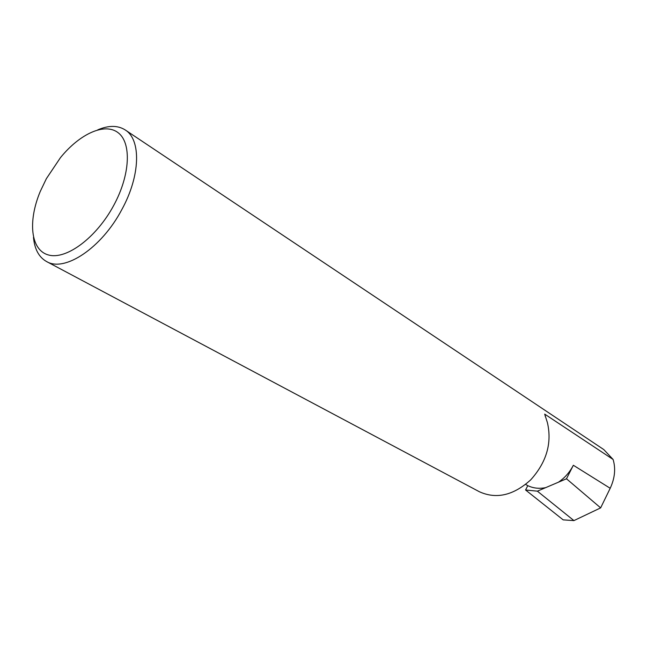 <?xml version="1.0" encoding="UTF-8"?>
<svg xmlns="http://www.w3.org/2000/svg" width="647" height="647" viewBox="0 0 647 647"><rect width="100%" height="100%" fill="white"/><g stroke="black" fill="none" stroke-linecap="round" stroke-linejoin="round"><path stroke-width="0.97" d="M46.39 178.637L40.276 191.399C27.659 221.541 30.635 250.324 48.557 254.999C66.293 260.021 96.387 237.74 113.767 205.342C130.257 174.949 131.681 142.963 118.199 132.756C104.838 122.323 79.872 133.743 60.478 157.617L46.39 178.637M33.482 237.425C34.582 249.184 38.925 257.215 46.519 261.509C64.538 272.557 101.652 248.019 121.838 209.555C140.48 175.701 141.256 139.639 125.186 129.926C117.811 125.275 108.68 125.243 97.794 129.845M527.79 485.654L525.574 489.989L537.374 491.17L545.688 487.636C539.186 488.922 533.225 488.259 527.79 485.654L525.631 484.425M558.41 482.217C564.726 477.955 569.7 472.31 573.347 465.266L566.481 478.78L545.688 487.636M545.47 416.862L544.701 414.112L613.097 459.467C615.839 468.598 614.876 478.198 610.202 488.275L600.642 507.879L566.481 478.78M613.097 459.467L603.805 449.584L125.186 129.926M544.701 414.112L547.419 422.669C552.117 443.13 546.561 462.184 530.742 479.823C513.483 495.424 496.386 499.403 479.435 491.769L46.519 261.509M525.574 489.989L563.181 519.873L573.938 520.6L537.374 491.17M600.642 507.879L573.938 520.6M610.202 488.275L573.347 465.266"/></g></svg>
